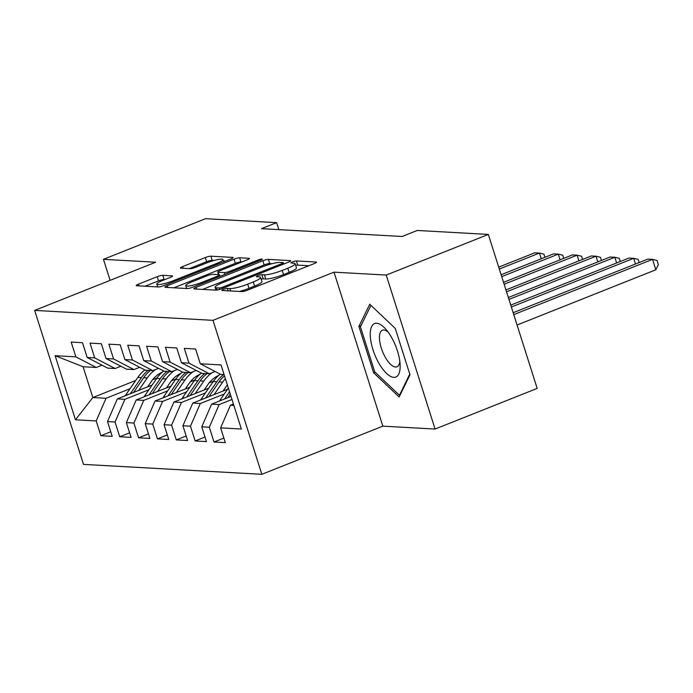 <?xml version="1.0" encoding="UTF-8"?>
<svg xmlns="http://www.w3.org/2000/svg" width="693" height="693" viewBox="0 0 693 693"><rect width="100%" height="100%" fill="white"/><g stroke="black" fill="none" stroke-linecap="round" stroke-linejoin="round"><path stroke-width="1.04" d="M223.458 289.388A3.041 0.502 -17.6 0 0 221.855 290.384A3.041 0.502 -17.6 0 0 222.15 290.497L241.814 291.588A4.349 0.719 -17.6 0 0 247.375 290.22L314.189 263.617A4.349 0.719 -17.6 0 0 316.484 262.205A4.349 0.719 -17.6 0 0 316.051 262.041L296.396 260.949A3.041 0.502 -17.6 0 0 292.498 261.911A3.041 0.502 -17.6 0 0 290.895 262.898A3.041 0.502 -17.6 0 0 291.199 263.011L293.737 263.158A13.903 2.296 -17.6 0 1 295.114 263.678A13.903 2.296 -17.6 0 1 287.786 268.217L282.216 270.426A13.903 2.296 -17.6 0 1 264.414 274.826L261.867 274.688A3.041 0.502 -17.6 0 0 257.978 275.649A3.041 0.502 -17.6 0 0 256.375 276.637A3.041 0.502 -17.6 0 0 256.679 276.758L259.217 276.897A13.903 2.296 -17.6 0 1 260.594 277.417A13.903 2.296 -17.6 0 1 253.266 281.956L247.696 284.173A13.903 2.296 -17.6 0 1 229.894 288.565L227.347 288.427A3.041 0.502 -17.6 0 0 223.458 289.388M162.786 275.32A4.349 0.719 -17.6 0 0 157.224 276.689L138.479 284.156A4.349 0.719 -17.6 0 0 136.183 285.568A4.349 0.719 -17.6 0 0 136.616 285.733L158.454 286.954A4.349 0.719 -17.6 0 0 164.016 285.577L230.83 258.983A4.349 0.719 -17.6 0 0 233.117 257.562A4.349 0.719 -17.6 0 0 232.692 257.398L210.854 256.185A4.349 0.719 -17.6 0 0 205.293 257.562L182.649 266.571A4.349 0.719 -17.6 0 0 180.362 267.992A4.349 0.719 -17.6 0 0 180.786 268.156L190.133 268.676A4.349 0.719 -17.6 0 0 195.695 267.299L206.921 262.829A11.625 1.914 -17.6 0 1 222.955 259.589A11.625 1.914 -17.6 0 1 216.822 263.383L172.834 280.89A11.625 1.914 -17.6 0 1 156.809 284.13A11.625 1.914 -17.6 0 1 162.942 280.336L170.27 277.417A4.349 0.719 -17.6 0 0 172.557 276.005A4.349 0.719 -17.6 0 0 172.133 275.84L162.786 275.32L164.102 279.478A4.349 0.719 -17.6 0 0 158.541 280.856L145.097 286.209M261.495 228.664L402.131 236.486L417.255 230.466L488.331 234.425L386.226 275.069L334 272.158L212.994 320.331L34.65 310.403L155.665 262.231L103.439 259.329L205.544 218.685L276.62 222.644L261.495 228.664M196.024 287.361A4.349 0.719 -17.6 0 0 193.737 288.773A4.349 0.719 -17.6 0 0 194.161 288.938L215.999 290.15A4.349 0.719 -17.6 0 0 221.561 288.782L288.375 262.188A4.349 0.719 -17.6 0 0 290.67 260.767A4.349 0.719 -17.6 0 0 290.237 260.603L268.408 259.39A4.349 0.719 -17.6 0 0 262.838 260.759L196.024 287.361L196.569 289.076M187.223 288.548L165.393 287.335A4.349 0.719 -17.6 0 1 164.96 287.171A4.349 0.719 -17.6 0 1 167.256 285.759L234.069 259.165A4.349 0.719 -17.6 0 1 239.631 257.787L248.978 258.307A4.349 0.719 -17.6 0 1 249.402 258.472A4.349 0.719 -17.6 0 1 247.115 259.884L220.019 270.668A4.349 0.719 -17.6 0 0 217.723 272.089A4.349 0.719 -17.6 0 0 218.156 272.254L224.35 272.6A4.349 0.719 -17.6 0 0 229.911 271.223L258.125 259.996A3.041 0.502 -17.6 0 1 262.318 259.147A3.041 0.502 -17.6 0 1 260.715 260.135L192.793 287.179A4.349 0.719 -17.6 0 1 187.223 288.548M212.994 320.331L261.841 474.315L83.498 464.388L34.65 310.403M223.865 438.089L213.998 442.013L225.312 442.645L220.625 427.867L241.363 429.019L221.024 364.934L200.294 363.773L195.608 349.003L184.295 348.371L188.981 363.149L181.436 362.725L176.75 347.955L165.436 347.323L170.123 362.092L162.586 361.677L157.9 346.898L146.587 346.275L151.273 361.044L143.737 360.629L139.05 345.85L127.737 345.227L132.424 359.996L124.879 359.58L120.192 344.802L108.888 344.17L113.574 358.948L106.029 358.532L101.343 343.754L90.029 343.122L94.716 357.9L87.179 357.475L82.493 342.706L71.18 342.073L75.866 356.852L96.275 367.472L83.073 366.744L92.845 397.539L106.046 398.276L130.033 388.721M213.998 442.013L209.312 427.234L201.767 426.819L211.616 404.149L231.02 396.422M205.007 437.032L195.149 440.965L206.453 441.597L201.767 426.819M195.149 440.965L190.462 426.186L182.917 425.771L192.767 403.101L227.538 389.258M186.157 435.984L176.291 439.916L187.604 440.54L182.917 425.771M176.291 439.916L171.604 425.138L164.068 424.722L173.908 402.053L208.688 388.21M167.308 434.935L157.441 438.868L168.754 439.492L164.068 424.722M157.441 438.868L152.755 424.09L145.209 423.674L155.059 401.004L189.839 387.162M148.458 433.887L138.591 437.811L149.896 438.444L145.209 423.674M138.591 437.811L133.905 423.042L126.36 422.617L136.209 399.956L170.98 386.114M129.6 432.839L119.733 436.763L131.046 437.396L126.36 422.617M119.733 436.763L115.047 421.994L107.51 421.569L117.351 398.899L152.131 385.057M110.75 431.791L100.883 435.715L112.197 436.347L107.51 421.569M100.883 435.715L96.197 420.946L75.459 419.785L55.128 355.691L75.866 356.852M120.851 366.242L115.125 368.529L107.588 368.104L87.179 357.475M94.716 357.9L115.125 368.529M152.599 379.738L157.008 377.988M135.715 380.474L92.845 397.539L75.459 419.785M96.197 420.946L106.046 398.276M139.7 367.299L133.974 369.577L126.438 369.152L106.029 358.532M113.574 358.948L133.974 369.577M178.664 374.497L180.535 373.752M117.351 398.899L124.896 399.324L148.891 389.769M171.448 380.795L175.857 379.036M115.047 421.994L124.896 399.324M158.558 368.347L152.832 370.625L145.287 370.201L124.879 359.58M132.424 359.996L152.832 370.625M197.522 375.545L199.385 374.8M136.209 399.956L143.746 400.372L167.741 390.826M190.306 381.843L194.707 380.085M133.905 423.042L143.746 400.372M177.408 369.395L171.682 371.673L164.146 371.257L143.737 360.629M151.273 361.044L171.682 371.673M216.372 376.594L218.243 375.857M155.059 401.004L162.604 401.42L186.59 391.874M209.156 382.891L213.565 381.133M152.755 424.09L162.604 401.42M196.258 370.443L190.532 372.721L182.995 372.306L162.586 361.677M170.123 362.092L190.532 372.721M173.908 402.053L181.453 402.468L205.449 392.922M171.604 425.138L181.453 402.468M215.116 371.491L209.39 373.77L201.845 373.354L181.436 362.725M188.981 363.149L209.39 373.77M192.767 403.101L200.303 403.517L224.298 393.971M190.462 426.186L200.303 403.517M224.09 374.592L220.695 374.402L200.294 363.773M211.616 404.149L219.153 404.573L231.982 399.463M209.312 427.234L219.153 404.573M278.837 229.626L276.62 222.644M103.439 259.329L110.118 280.362M334 272.158L382.848 426.152L435.074 429.054L386.226 275.069M435.074 429.054L537.179 388.409L488.331 234.425M382.848 426.152L261.841 474.315M102.001 365.194L96.275 367.472M220.625 427.867L230.466 405.197L233.428 404.019M230.466 405.197L233.862 405.388M83.073 366.744L55.128 355.691M373.605 372.773L399.151 396.976L409.987 374.8L395.279 328.43L369.733 304.227L358.896 326.403L373.605 372.773L375.112 372.176M239.38 291.458A13.903 2.296 -17.6 0 0 249.012 288.331L247.696 284.173M260.594 277.417L261.919 281.583A13.903 2.296 -17.6 0 1 254.582 286.114L249.012 288.331M295.114 263.678L296.439 267.844A13.903 2.296 -17.6 0 1 289.102 272.375L283.532 274.593A13.903 2.296 -17.6 0 1 265.74 278.993L263.193 278.846A3.041 0.502 -17.6 0 0 261.157 279.192M308.896 265.731L297.713 265.107A3.041 0.502 -17.6 0 0 295.677 265.454M272.158 263.686L269.724 263.548A4.349 0.719 -17.6 0 0 264.163 264.925L202.651 289.414M219.161 287.967A3.041 0.502 -17.6 0 0 223.059 287.006L281.704 263.669A3.041 0.502 -17.6 0 0 283.307 262.673A3.041 0.502 -17.6 0 0 283.004 262.56L280.327 262.413A13.903 2.296 -17.6 0 0 262.526 266.805L222.436 282.761A13.903 2.296 -17.6 0 0 215.107 287.3A13.903 2.296 -17.6 0 0 216.476 287.82L219.161 287.967L219.629 289.449M173.874 287.812L235.386 263.323L234.069 259.165M241.814 261.997L240.947 261.945A4.349 0.719 -17.6 0 0 235.386 263.323M191.9 281.869A11.625 1.914 -17.6 0 0 185.767 285.655A11.625 1.914 -17.6 0 0 201.802 282.415L217.299 276.247A4.349 0.719 -17.6 0 0 219.586 274.826A4.349 0.719 -17.6 0 0 219.153 274.671L212.959 274.324A4.349 0.719 -17.6 0 0 207.398 275.693L191.9 281.869M164.969 279.53L164.102 279.478M214.085 260.455L212.179 260.343A4.349 0.719 -17.6 0 0 206.609 261.72L189.267 268.624M225.528 261.088L223.389 260.966M361.096 325.528L358.896 326.403M517.065 325.017L655.838 269.776L652.537 259.373L647.825 259.104L513.158 312.708M513.764 314.605L652.537 259.373L657.033 260.455L658.35 264.622L655.838 269.776M219.534 400.996A11.729 10.612 -86.8 0 1 220.183 399.948L228.361 388.063M227.789 397.713L230.275 394.092M229.539 391.762L224.558 399.003M511.356 307.016L633.688 258.324L628.975 258.056L510.75 305.119M635.49 264.016L633.688 258.324L638.175 259.407L639.171 262.552M223.025 391.06L226.802 385.568A28.11 25.424 -86.8 0 1 227.339 384.814M214.059 394.62L222.67 382.112A33.862 30.631 -86.8 0 1 225.39 378.673M200.684 399.948A11.729 10.612 -86.8 0 1 201.334 398.899L213.245 381.592A33.862 30.631 -86.8 0 1 220.253 374.168M208.939 396.665L219.092 381.912A33.862 30.631 -86.8 0 1 224.48 375.823M223.588 374.558A33.862 30.631 93.2 0 0 216.822 381.791L205.7 397.947M508.948 299.419L614.83 257.268L610.117 257.008L508.341 297.522M616.64 262.968L614.83 257.268L619.325 258.359L620.322 261.504M378.88 363.236A28.777 11.313 -111.7 0 0 400.138 365.159A28.777 11.313 -111.7 0 0 391.519 337.37A28.777 11.313 -111.7 0 0 385.845 329.244A28.777 11.313 -111.7 0 0 370.668 329.521A28.777 11.313 -111.7 0 0 378.88 363.236M388.175 332.164A19.699 7.744 -111.7 0 0 382.389 330.214A19.699 7.744 -111.7 0 0 385.351 357.371A19.699 7.744 -111.7 0 0 396.959 366.822A19.699 7.744 -111.7 0 0 399.826 361.434M409.771 374.116L399.454 395.235L374.696 371.786L360.447 326.853L370.946 305.37M400.138 394.958L399.454 395.235M204.166 390.003L207.952 384.511A28.11 25.424 -86.8 0 1 218.832 375.329M195.209 393.572L203.82 381.063A33.862 30.631 -86.8 0 1 212.179 372.661M181.835 398.899A11.729 10.612 -86.8 0 1 182.476 397.843L194.395 380.544A33.862 30.631 -86.8 0 1 201.403 373.12M190.081 395.616L200.234 380.864A33.862 30.631 -86.8 0 1 206.99 373.64M204.73 373.51A33.862 30.631 93.2 0 0 197.973 380.743L186.85 396.898M506.54 291.822L595.98 256.219L591.268 255.96L505.933 289.925M597.79 261.919L595.98 256.219L600.476 257.311L601.472 260.455M185.317 388.955L189.094 383.463A28.11 25.424 -86.8 0 1 199.982 374.281M176.36 392.524L184.97 380.015A33.862 30.631 -86.8 0 1 193.33 371.613M162.985 397.851A11.729 10.612 -86.8 0 1 163.626 396.794L175.537 379.487A33.862 30.631 -86.8 0 1 182.545 372.072M171.232 394.56L181.384 379.816A33.862 30.631 -86.8 0 1 188.141 372.591M185.88 372.462A33.862 30.631 93.2 0 0 179.123 379.686L168.001 395.85M504.123 284.234L577.13 255.171L572.418 254.911L503.525 282.337M578.932 260.871L577.13 255.171L581.618 256.263L582.622 259.407M166.467 387.907L170.244 382.415A28.11 25.424 -86.8 0 1 181.124 373.232M157.502 391.476L166.112 378.967A33.862 30.631 -86.8 0 1 174.48 370.564M144.127 396.803A11.729 10.612 -86.8 0 1 144.776 395.746L156.687 378.439A33.862 30.631 -86.8 0 1 163.695 371.024M152.382 393.511L162.534 378.768A33.862 30.631 -86.8 0 1 169.291 371.543M167.03 371.413A33.862 30.631 93.2 0 0 160.274 378.638L149.142 394.802M501.715 276.637L558.281 254.123L553.56 253.863L501.117 274.74M560.083 259.823L558.281 254.123L562.768 255.206L563.764 258.35M147.618 386.859L151.395 381.367A28.11 25.424 -86.8 0 1 162.275 372.184M138.652 390.428L147.262 377.919A33.862 30.631 -86.8 0 1 155.622 369.508M125.277 395.746A11.729 10.612 -86.8 0 1 125.927 394.698L137.838 377.39A33.862 30.631 -86.8 0 1 144.846 369.975M133.532 392.463L143.676 377.72A33.862 30.631 -86.8 0 1 150.442 370.486M148.172 370.365A33.862 30.631 93.2 0 0 141.415 377.59L130.293 393.754M499.306 269.04L539.423 253.075L534.71 252.815L498.709 267.143M541.233 258.766L539.423 253.075L543.918 254.158L544.915 257.302M230.656 290.973L229.894 288.565M254.582 286.114L253.266 281.956M263.193 278.846L261.867 274.688M265.74 278.993L264.414 274.826M283.532 274.593L282.216 270.426M289.102 272.375L287.786 268.217M297.713 265.107L296.396 260.949M316.225 262.586L316.051 262.041M228.11 290.826L227.347 288.427M264.163 264.925L262.838 260.759M269.724 263.548L268.408 259.39M290.41 261.148L290.237 260.603M223.389 288.054L223.059 287.006M282.034 264.709L281.704 263.669M217.186 290.046L216.476 287.82M167.793 287.474L167.256 285.759M240.947 261.945L239.631 257.787M249.151 258.853L248.978 258.307M218.919 274.653L218.156 272.254M224.922 274.385L224.35 272.6M230.249 272.271L229.911 271.223M258.454 261.036L258.125 259.996M202.131 283.463L201.802 282.415M217.628 277.295L217.299 276.247M172.306 276.386L172.133 275.84M173.172 281.93L172.834 280.89M217.152 264.423L216.822 263.383M183.195 268.286L182.649 266.571M206.609 261.72L205.293 257.562M212.179 260.343L210.854 256.185M232.865 257.943L232.692 257.398M139.024 285.871L138.479 284.156M158.541 280.856L157.224 276.689M220.183 399.948L221.933 400.043M219.092 381.912L222.67 382.112M213.245 381.592L216.822 381.791M201.334 398.899L203.084 398.995M200.234 380.864L203.82 381.063M194.395 380.544L197.973 380.743M182.476 397.843L184.225 397.947M181.384 379.816L184.97 380.015M175.537 379.487L179.123 379.686M163.626 396.794L165.376 396.898M162.534 378.768L166.112 378.967M156.687 378.439L160.274 378.638M144.776 395.746L146.526 395.842M143.676 377.72L147.262 377.919M137.838 377.39L141.415 377.59M125.927 394.698L127.677 394.793M283.74 264.033L283.307 262.673M216.008 290.15L215.107 287.3M218.529 274.636L217.723 272.089M186.677 288.522L185.767 285.655M220.062 276.325L219.586 274.826M157.692 286.911L156.809 284.13M223.666 261.833L222.955 259.589"/></g></svg>
